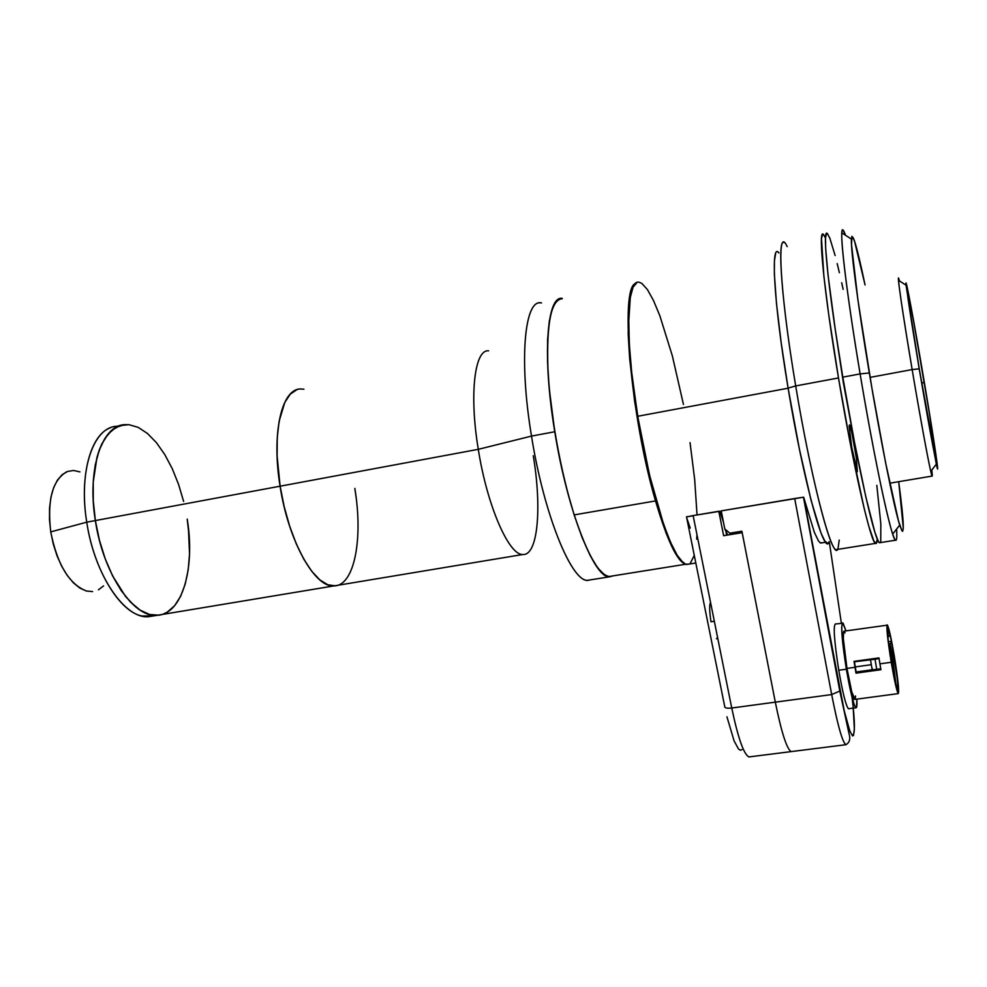 <?xml version="1.0" encoding="UTF-8"?>
<svg xmlns="http://www.w3.org/2000/svg" width="987" height="987" viewBox="0 0 987 987"><rect width="100%" height="100%" fill="white"/><g stroke="black" fill="none" stroke-linecap="round" stroke-linejoin="round"><path stroke-width="1.48" d="M335.333 585.822L327.857 584.797L319.874 579.924L311.732 571.263L303.737 559.074L296.248 543.8L289.623 526.034L284.157 506.553L280.123 486.196L95.357 520.568C86.881 469.38 101.76 425.224 124.818 424.644C101.76 425.224 86.881 469.38 95.357 520.568L280.123 486.196C271.314 433.231 281.863 388.533 300.616 388.964M118.366 426.224L116.602 426.31C93.346 426.939 78.281 471.07 86.745 522.172L95.357 520.568L93.271 500.902L93.234 482.112L95.245 465L99.156 450.306L101.772 444.051L108.151 433.996L115.8 427.494L124.362 424.681L128.878 424.669L138.143 427.346L147.433 433.453L156.415 442.645L164.767 454.538L172.244 468.652L178.598 484.481L183.631 501.482L178.598 484.481L172.244 468.652L164.767 454.538L156.415 442.645L147.433 433.453L138.143 427.346L128.878 424.669L119.982 425.619L111.839 430.295L104.782 438.598L99.156 450.306L96.973 457.314L93.234 482.112L93.271 500.902L95.357 520.568C103.129 573.595 133.504 618.022 157.019 615.32L333.89 585.92C354.395 586.142 363.315 538.877 354.827 488.392L356.122 497.51M333.89 585.92C314.865 587.857 288.426 541.036 280.123 486.196L277.113 456.068L277.261 437.562L279.111 421.276L284.799 402.4L290.252 394.183L296.717 389.766M300.245 388.989L303.922 389.174M188.406 527.946L189.541 553.83L188.196 569.82L185.198 584.156L180.621 596.296L174.563 605.784L167.222 612.174L163.126 614.111L167.222 612.174L174.563 605.784L180.621 596.296L185.198 584.156L188.196 569.82L189.541 553.83L189.196 536.731L187.209 519.088C195.426 568.068 182.274 614.667 157.019 615.32C133.504 618.022 103.129 573.595 95.357 520.568L99.416 540.197L105.264 558.938L112.617 575.939L121.13 590.485L130.407 602.008L140.055 610.089L149.642 614.494L158.821 615.16L149.642 614.494L140.055 610.089L135.207 606.499L125.694 596.654L112.617 575.939L105.264 558.938L99.416 540.197L95.357 520.568L86.745 522.172C79.256 476.474 90.348 435.119 110.075 427.914M540.629 302.861C524.418 300.122 518.891 360.637 531.5 436.094L554.768 431.751C542.11 355.986 546.786 295.409 562.195 298.345L556.989 300.48L552.473 308.129L549.278 321.256L547.588 339.491L547.551 362.192L549.216 388.422L554.768 431.751L531.5 436.094C518.631 359.095 524.689 298.148 541.505 302.947M488.602 350.854C474.698 348.979 469.084 394.257 478.288 449.332L531.5 436.094L478.288 449.332C469.121 394.442 474.661 349.238 488.479 350.841M298.605 389.223C280.962 391.518 271.635 435.329 280.074 486.209L478.288 449.332L280.074 486.209C288.377 541.049 314.816 587.87 333.84 585.933L522.876 554.497C509.021 555.57 487.183 506.134 478.288 449.332C487.208 506.319 509.156 555.841 522.999 554.509M533.264 455.723C542.023 507.799 537.927 555.743 522.876 554.497M588.067 580.245L588.363 580.356C572.349 583.601 544.096 515.757 531.5 436.094C543.862 514.202 571.374 581.491 587.499 580.331L609.238 576.852C593.964 577.876 567.229 510.18 554.768 431.751L560.271 461.274L566.896 489.651L574.335 515.535L582.219 537.792L590.152 555.508L597.814 568.068L604.883 575.174L608.103 576.655L613.433 575.803L609.238 576.852M66.548 471.86C52.373 480.336 47.105 500.335 50.744 531.882L86.745 522.172L50.744 531.882L53.298 544.096L57.024 555.767L61.774 566.39L67.326 575.544L73.433 582.861L79.861 588.067L86.325 590.991L92.593 591.583M79.959 471.897L73.667 470.491L67.647 471.416L62.156 474.661L57.406 480.163L53.619 487.726L50.966 497.09L49.56 507.861L49.486 519.631L50.744 531.882C57.308 564.712 69.287 584.452 86.683 591.09M98.404 589.844L103.561 585.896M153.664 615.876L141.844 616.011C119.341 611.57 93.777 569.647 86.745 522.172C94.493 575.113 125.041 619.441 148.753 616.69L157.019 615.32M638.996 282.27C626.486 278.618 624.833 339.405 637.701 416.28L788.107 388.212L637.701 416.28L649.52 475.092L663.548 524.171L670.555 542.307L677.168 555.237L683.09 562.639L685.731 564.231L689.21 564.058M690.271 563.306L694.268 555.373M696.686 539.198L696.958 534.621M697.044 514.943L694.675 479.509L690.049 442.632M683.448 404.448L672.357 355.912L659.822 315.68L653.493 300.517L647.423 289.573L641.834 283.429L639.292 282.307M636.96 282.553L633.037 287.229L630.274 297.543L628.67 323.045L629.447 345.906L631.705 372.407L637.701 416.28C650.507 495.819 674.429 565.008 686.656 564.465L695.81 563.009M892.482 656.972L896.023 684.67L890.052 643.721L891.508 642.414L891.397 641.316L888.423 641.747L891.397 641.316L897.257 678.6L898.145 687.914L897.738 690.308L897.121 688.173L897.997 690.16L897.886 686.298L896.085 684.941L897.886 686.298C897.183 675.453 895.061 660.821 891.508 642.414L890.052 643.721L892.482 656.972L890.706 657.219L892.482 656.972M858.826 672.184L880.823 669.149L856.272 672.739L854.434 661.796L870.46 659.55L872.163 669.766L876.74 669.507L875.025 659.267L854.434 661.796L855.248 666.916L871.336 664.695L870.904 662.117M870.707 659.39L854.409 661.66L870.707 659.39M842.367 622.97L841.689 627.313L842.207 637.614L846.365 669.211C841.874 640.39 840.677 624.956 842.75 622.908L845.982 630.89L843.108 623.216L835.347 623.994C833.151 626.054 834.286 641.476 838.753 670.259L846.365 669.211L853.681 703.065L854.841 706.174L856.469 707.519L856.901 699.129C857.172 705.174 856.852 708.061 855.939 707.765C853.558 705.076 850.375 692.22 846.365 669.211L838.753 670.259C842.762 693.244 845.995 706.075 848.462 708.752L855.939 707.765M887.732 633.173L888.929 631.606L889.929 635.295L888.473 636.603L887.782 634.024L887.992 636.677L889.929 635.295L888.695 630.076L887.757 630.212L888.695 630.076L888.929 631.606L887.732 633.173M870.46 659.55L879.047 658.551L875.025 659.267L876.74 669.507L880.749 668.791L872.533 669.852L871.755 667.249M880.922 669.717L878.948 657.897L854.026 661.376L855.988 673.146L880.922 669.717L855.988 673.146L854.026 661.376L878.948 657.897L879.91 663.844L891.236 662.277C887.51 638.971 886.203 626.511 887.301 624.907C888.818 627.337 891.15 637.775 894.321 656.207C898.022 679.229 899.33 691.702 898.256 693.614C896.788 691.356 894.444 680.907 891.236 662.277L879.91 663.844L880.922 669.717M897.072 688.062L898.145 687.914L897.072 688.062M895.752 683.621L897.121 688.173L895.752 683.621M895.875 684.768L894.16 676.465L895.875 684.768M858.665 672.406L856.272 672.739L856.124 671.974L872.163 669.766L856.124 671.974L855.248 666.916L871.336 664.695M888.905 645.547L887.905 637.232L888.905 645.547M888.016 638.256L887.794 628.176L888.016 638.256M887.794 628.176L888.695 630.076L887.806 628.188M889.818 634.209L891.397 641.316L889.818 634.209M888.695 643.906L890.052 643.721L888.695 643.906M887.079 624.944L887.584 636.8L890.126 655.405L894.74 681.104L898.158 693.516L898.38 685.694L895.394 662.82L890.94 637.984L887.51 625.141L844.058 631.162C842.392 632.84 843.367 645.264 846.969 668.409L854.976 667.298L846.969 668.409L843.305 638.392L843.737 631.224L845.119 632.852M855.519 695.958L855.421 697.858M854.976 699.388L851.769 691.862L846.969 668.409C850.189 686.903 852.756 697.241 854.668 699.425L898.256 693.614M894.16 676.465L889.139 646.473L894.16 676.465M730.454 534.584L729.788 533.202L741.891 531.203L729.788 533.202L730.454 534.584M727.74 535.028L724.779 528.921L729.788 533.202L724.779 528.921L727.74 535.028M853.212 708.123L854.36 728.899L853.508 735.414L852.595 735.944L849.906 731.305L844.292 711.072L803.677 497.189L721.226 510.884L724.779 528.921L721.226 510.884L794.683 498.534L831.683 694.564L775.313 702.164C781.494 732.527 786.787 749.01 791.179 751.601C786.787 749.01 781.494 732.527 775.301 702.152L742.187 532.659L723.631 535.707L718.807 511.278L719.905 511.266L723.545 522.641M803.677 497.189L794.683 498.534L831.683 694.564C837.84 726.062 842.614 742.804 846.032 744.778L845.822 744.716C842.38 741.977 837.667 725.26 831.683 694.564L840.134 690.912L803.949 498.127L814.374 532.388L818.408 540.777L820.061 542.702L822.023 542.825M829.314 541.875L841.343 623.118L829.314 541.875M847.685 724.446L847.895 728.764M851.941 696.427C858.542 748.516 850.868 749.022 840.134 690.912L831.683 694.564L775.313 702.164L741.891 531.203M714.329 621.255L710.985 621.761L714.329 621.255M686.73 516.769L688.087 516.497L686.73 516.769M690.32 516.078L693.133 515.596L690.32 516.078M742.187 532.659L723.631 535.707L718.807 511.278L693.133 515.596L731.737 708.012C727.024 708.506 724.68 707.987 724.705 706.495C724.68 707.987 727.024 708.506 731.737 708.012L693.133 515.596L719.905 511.266M693.17 515.757L686.434 516.892M725.852 531.129L726.654 535.201M749.244 756.98C744.112 755.252 738.276 738.93 731.737 708.012L775.301 702.152L731.737 708.012C738.091 738.153 743.816 754.45 748.936 756.93L845.822 744.716C849.573 742.705 850.634 739.004 849.005 733.625L839.9 691.455L803.443 497.214M741.953 749.626L740.361 750.231L738.486 748.973L734.106 740.916L726.95 716.833M724.865 707.272L686.705 517.805L690.221 528.094M710.985 621.761C709.382 611.052 709.246 604.636 710.566 602.502L710.245 602.958M717.179 638.071L717.475 636.923M924.301 382.574C931.876 427.482 937.897 466.777 936.638 463.73C935.762 462.755 927.521 418.032 919.329 369.261L936.7 463.816L929.52 414.096L913.58 321.133L908.114 292.695L906.868 288.414L907.102 291.35L919.329 369.261C911.346 322.021 905.721 284.787 907.016 288.303C908.102 290.227 916.528 336.357 924.301 382.574L921.661 383.055L924.301 382.574M912.148 369.57L919.168 368.83L906.103 285.243C904.598 270.771 914.813 325.661 924.424 382.919C933.887 438.857 940.636 484.284 936.33 464.211L919.168 368.83L912.148 369.57C903.117 316.124 896.986 274.226 898.626 278.198L899.453 280.95C898.565 277.359 898.244 277.15 898.491 280.32C899.675 292.399 904.215 322.144 912.148 369.57L870.065 377.392L912.148 369.57C919.736 414.737 927.805 458.721 930.753 471.342C932.345 478.214 932.703 477.77 931.79 470.022L932.061 476.092C930.877 475.08 921.414 424.768 912.148 369.57M919.168 368.83L906.226 286.341L905.992 283.281L907.324 287.92L913.111 318.073L929.939 416.181L937.551 468.887L919.168 368.83M875.494 543.381C876.481 544.01 877.085 542.579 877.32 539.087L876.123 543.504L873.927 541.135L868.757 526.108L864.193 508.589L850.214 443.077L838.494 377.947C824.244 293.336 817.828 228.515 823.281 234.314L825.514 237.953L823.466 234.45L822.541 234.289L821.48 238.583L823.874 276.163L828.747 314.853L838.494 377.947L795.695 385.942L838.494 377.947C853.027 465.469 870.744 542.69 875.494 543.381L835.94 549.648C829.413 549.241 810.031 472.847 795.695 385.942C779.385 289.117 776.436 223.124 787.207 246.627M784.073 242.58C776.942 237.201 781.556 301.936 795.695 385.942L788.095 388.101L795.695 385.942C812.141 485.777 834.101 565.785 838.111 547.97L839.234 540.074M777.904 252.08L778.94 252.956C770.378 240.988 773.857 303.527 788.095 388.101L799.396 449.122L811.08 500.347L821.024 533.091L824.848 541.086L827.711 543.306M828.772 542.307L829.068 541.69C824.799 558.198 803.591 482.236 788.095 388.101L781.198 342.847L776.473 303.453L774.351 273.818L774.425 260.778L775.646 253.511M825.465 242.79L825.663 248.058M851.781 447.481L857.321 471.712L856.334 457.857L851.769 432.442L849.869 425.545L849.474 424.879L849.141 426.236L851.781 447.481M836.853 340.071L843.367 382.697L854.15 440.461M826.526 233.45L825.527 237.731L825.663 248.255L828.068 275.311L835.175 328.905L842.799 377.145C857.37 464.717 874.901 542.036 879.479 542.739L895.456 540.21C891.606 539.383 874.766 461.731 860.121 373.913L842.799 377.145L854.508 442.324L865.858 497.053L874.815 531.993L877.961 540.494L879.146 542.443L880.404 542.603M827.242 233.475C821.949 227.639 828.537 292.473 842.799 377.145L860.121 373.913C845.81 288.994 838.494 224.135 843.083 230.131L845.526 235.288C843.416 229.169 842.182 228.367 841.837 232.907C840.764 244.184 848.314 303.762 860.121 373.913L869.313 372.95C858.147 306.575 850.72 250.032 851.399 239.076C852.336 230.736 856.889 246.034 865.056 284.959L854.483 240.914L851.892 236.3L851.51 244.714L857.888 299.715L872.002 388.718L885.623 462.829L898.404 520.593L901.958 530.833L902.649 531.339L903.302 528.144L898.713 481.693C904.425 525.022 904.758 539.494 899.712 525.109C894.173 507.96 880.86 441.979 869.313 372.95L860.121 373.913C872.298 446.877 886.61 516.374 892.692 534.053C896.036 543.8 897.331 542.134 896.615 529.057C897.084 537.422 896.702 541.135 895.456 540.21M880.749 541.814L880.823 523.9L876.814 485.37M843.145 289.364L841.689 282.738M839.382 272.708L837.198 263.591M835.125 255.522L829.894 238.36L827.414 233.611M562.282 298.716C551.19 299.579 546.416 323.07 547.958 369.2C550.154 413.812 560.764 472.502 574.237 514.881L655.528 500.927C630.594 416.588 619.688 287.599 635.48 283.528L632.433 287.624L630.89 292.029L628.744 304.958L628.176 333.951L629.657 358.639L634.592 401.006L639.49 430.887L645.399 460.411L655.528 500.927L574.237 514.881C587.253 554.312 598.912 574.841 609.189 576.482L685.743 564.231M685.509 564.145L679.327 559.259L673.023 548.994L666.176 533.35L655.528 500.927C667.212 540.481 677.193 561.554 685.509 564.145M628.731 317.185L629.348 347.177L631.532 373.086L639.921 430.764L652.247 487.035L659.168 511.291L667.743 535.522M116.602 426.31L119.995 425.619M825.7 542.233L820.629 543.047M717.796 638.527L716.402 638.725M898.491 280.32L906.103 285.243M932.061 476.092L889.756 483.198M930.753 471.342L936.33 464.211M892.692 534.053L899.712 525.109M841.837 232.907L851.399 239.076"/></g></svg>

